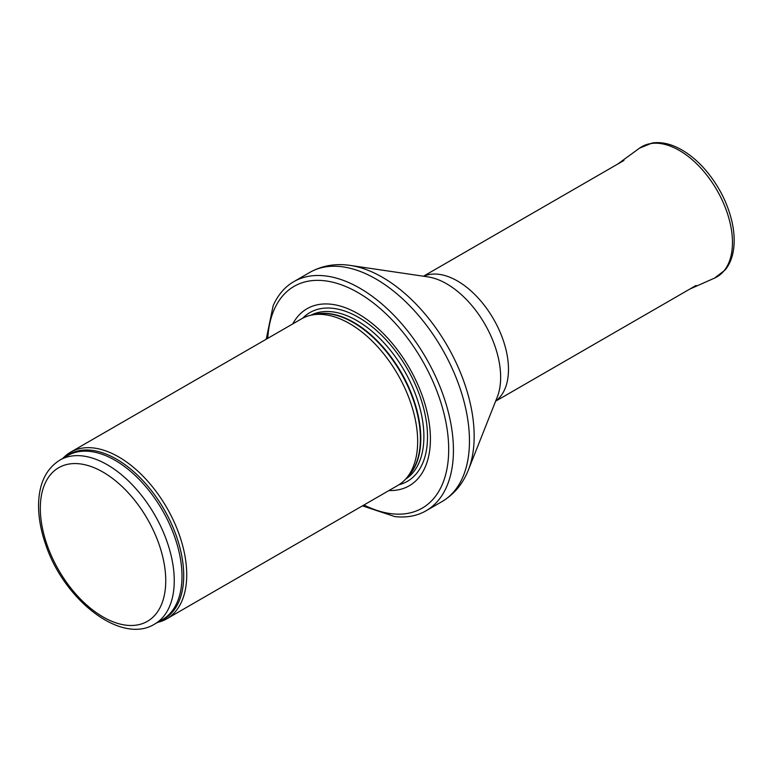 <?xml version="1.0" encoding="UTF-8"?>
<svg xmlns="http://www.w3.org/2000/svg" width="772" height="772" viewBox="0 0 772 772"><rect width="100%" height="100%" fill="white"/><g stroke="black" fill="none" stroke-linecap="round" stroke-linejoin="round"><path stroke-width="1.16" d="M157.594 622.386A96.201 55.545 -120 0 0 166.81 618.797A96.201 55.545 -120 0 0 181.555 541.712A96.201 55.545 -120 0 0 118.705 456.937A96.201 55.545 -120 0 0 70.609 452.17A96.201 55.545 -120 0 0 62.889 458.356M166.81 618.797L397.734 485.482A96.201 55.545 -120 0 0 405.975 478.708A96.201 55.545 -120 0 0 409.72 400.021A96.201 55.545 -120 0 0 349.629 323.613A96.201 55.545 -120 0 0 311.521 315.092A96.201 55.545 -120 0 0 301.534 318.846L70.609 452.17M388.972 490.538A102.222 59.019 -120 0 0 428.672 419.727A102.222 59.019 -120 0 0 358.14 313.789A102.222 59.019 -120 0 0 292.762 323.902M362.425 505.863L394.888 516.603A132.282 76.37 -120 0 0 426.028 510.803A132.282 76.37 -120 0 0 446.312 404.798A132.282 76.37 -120 0 0 359.887 288.226A132.282 76.37 -120 0 0 293.756 281.683A132.282 76.37 -120 0 0 273.143 305.751L266.224 339.226M107.289 464.754A94.705 54.677 -120 0 0 59.936 460.064C46.388 468.585 39.276 482.973 38.6 503.219C38.262 516.15 40.588 529.814 45.567 544.202C63.738 599.709 120.972 645.045 154.632 624.094A94.705 54.677 -120 0 0 169.155 548.207A94.705 54.677 -120 0 0 107.289 464.754M103.033 472.117A88.693 51.203 60 0 1 157.343 612.099A88.693 51.203 60 0 1 48.723 549.384A88.693 51.203 60 0 1 103.033 472.117M154.632 624.094L162.39 619.617A94.705 54.677 -120 0 0 176.904 543.729A94.705 54.677 -120 0 0 115.038 460.276A94.705 54.677 -120 0 0 67.685 455.586L59.936 460.064M159.698 621.171A95.062 54.889 -120 0 0 179.664 546.692A95.062 54.889 -120 0 0 116.495 459.147A95.062 54.889 -120 0 0 64.993 457.14M405.975 478.708L408.899 475.407A94.782 54.725 -120 0 0 412.586 397.889A94.782 54.725 -120 0 0 353.383 322.609A94.782 54.725 -120 0 0 315.835 314.214L311.521 315.092M407.655 476.816A94.705 54.677 -120 0 0 413.628 399.462A94.705 54.677 -120 0 0 353.827 322.416A94.705 54.677 -120 0 0 313.992 314.59M405.532 479.2A94.705 54.677 -120 0 0 418.443 402.916A94.705 54.677 -120 0 0 356.925 320.621A94.705 54.677 -120 0 0 310.865 315.227M398.873 484.787A97.446 56.259 -120 0 0 424.185 410.414A97.446 56.259 -120 0 0 358.613 317.417A97.446 56.259 -120 0 0 302.701 318.199M363.969 504.975A128.075 73.948 -120 0 0 448.648 446.139A128.075 73.948 -120 0 0 358.14 292.685A128.075 73.948 -120 0 0 267.768 338.339M426.028 510.803L442.067 501.539A132.282 76.37 -120 0 0 462.341 395.544A132.282 76.37 -120 0 0 375.925 278.972A132.282 76.37 -120 0 0 309.784 272.42L293.756 281.683M350.372 265.443L427.862 276.868A76.303 44.052 -120 0 1 446.689 283.826A76.303 44.052 -120 0 1 497.255 397.059L468.401 469.887A129.792 74.932 -120 0 0 382.391 277.273A129.792 74.932 -120 0 0 350.372 265.443C335.637 263.223 322.117 265.549 309.784 272.42M495.692 400.996A72.153 41.659 -120 0 0 503.981 342.556A72.153 41.659 -120 0 0 457.468 280.989A72.153 41.659 -120 0 0 423.674 276.26M639.505 148.176L652.292 142.974C661.546 141.701 671.254 143.939 681.406 149.681C690.207 154.699 698.448 161.715 706.129 170.718C718.838 185.927 727.417 202.766 731.866 221.236C734.297 231.812 734.809 241.559 733.4 250.475C732.145 258.244 729.405 264.748 725.149 269.988L714.525 278.113A75.164 43.396 -120 0 0 716.908 190.115A75.164 43.396 -120 0 0 639.505 148.176L617.677 164.089M468.401 469.887C462.959 483.745 454.177 494.302 442.067 501.539M495.614 401.199L696.083 285.457M423.461 276.222L623.93 160.48M714.525 278.113L689.83 289.066"/></g></svg>
